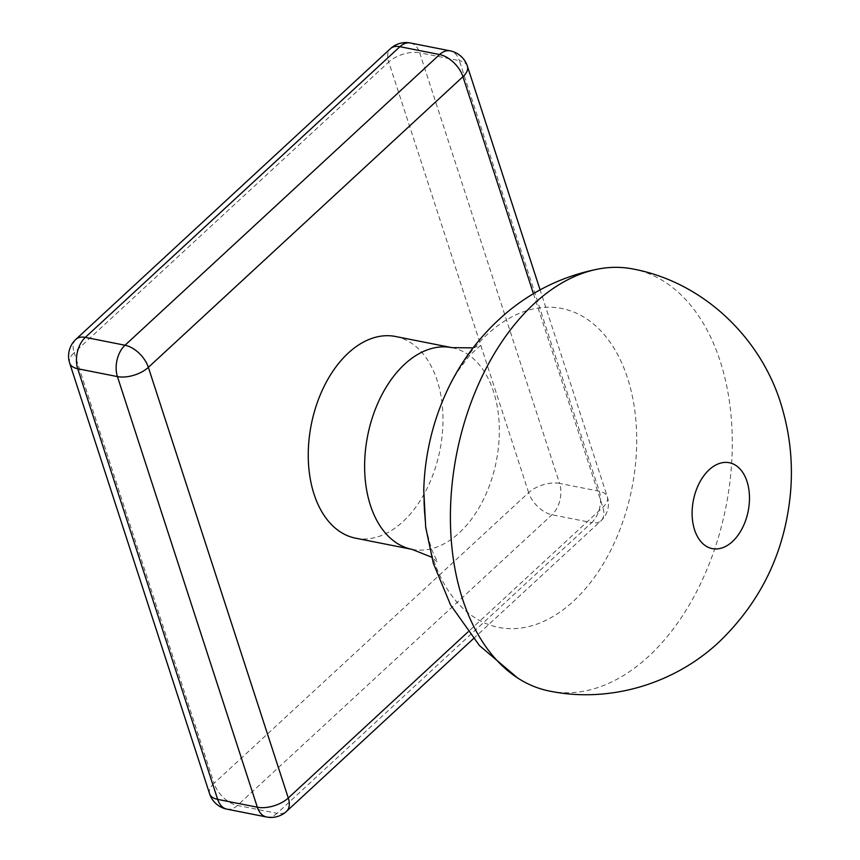 <?xml version="1.0" encoding="UTF-8"?>
<svg xmlns="http://www.w3.org/2000/svg" width="860" height="860" viewBox="0 0 860 860"><rect width="100%" height="100%" fill="white"/><g stroke="black" fill="none" stroke-linecap="round" stroke-linejoin="round"><path stroke-width="0.64" stroke-dasharray="4.3 3.22" d="M549.572 691.085A215.129 137.234 101.2 0 0 648.633 656.352A215.129 137.234 101.2 0 0 732.064 430.731A215.129 137.234 101.2 0 0 633.143 269.019M395.579 336.496A102.813 65.586 -78.8 0 1 439.954 450.081A102.813 65.586 -78.8 0 1 355.653 538.199M533.447 293.679L602.86 507.314A22.844 13.233 47.3 0 1 601.108 520.676A22.844 13.233 47.3 0 1 591.691 522.622A22.844 14.577 101.2 0 0 599.28 491.264A22.844 11.588 162 0 1 607.332 496.844A22.844 11.588 162 0 1 602.86 507.314L468.034 631.907M266.589 817A22.844 14.577 101.2 0 0 277.103 813.313A22.844 13.233 -132.7 0 0 286.531 811.367M209.603 793.791A22.844 11.588 162 0 1 214.065 783.309A22.844 13.233 -132.7 0 0 237.414 805.454L277.103 813.313L591.691 522.622L551.991 514.764A22.844 13.233 47.3 0 1 528.653 492.629A22.844 11.588 162 0 1 559.591 483.406A22.844 14.577 -78.8 0 1 551.991 514.764L237.414 805.454A22.844 14.577 -78.8 0 1 226.889 809.142M467.41 66.209A22.844 11.588 -18 0 0 459.358 60.63A22.844 14.577 101.2 0 0 450.124 50.858M410.424 43A22.844 14.577 -78.8 0 1 419.669 52.772A22.844 11.588 -18 0 0 388.731 61.995A22.844 13.233 47.3 0 1 390.483 48.633M75.906 339.324A22.844 13.233 -132.7 0 0 74.154 352.686A22.844 11.588 -18 0 0 69.681 363.156M473.043 347.87L480.514 345.516L469.99 355.083L459.799 368.392C452.79 378.69 446.286 391.483 440.288 406.769A162.561 103.705 -78.8 0 1 610.858 343.344A162.561 103.705 -78.8 0 1 573.491 601.162A162.561 103.705 -78.8 0 1 423.765 490.243C423.486 506.669 424.625 520.977 427.183 533.168L431.537 549.357L437.622 562.214L431.602 557.183M412.015 549.357A102.813 65.586 101.2 0 0 459.358 532.759A102.813 65.586 101.2 0 0 499.23 424.926A102.813 65.586 101.2 0 0 451.941 347.655M528.653 492.629L388.731 61.995L74.154 352.686L214.065 783.309L528.653 492.629M419.669 52.772L559.591 483.406L599.28 491.264L459.358 60.63L419.669 52.772M473.43 638.668L601.108 520.676A22.844 22.844 0 0 0 607.332 496.844L540.091 289.885"/><path stroke-width="1.29" d="M633.143 269.019A215.129 137.234 101.2 0 0 598.431 268.997A215.129 137.234 101.2 0 0 456.724 453.446A215.129 137.234 101.2 0 0 517.548 677.916A215.129 137.234 101.2 0 0 549.572 691.085C609.869 703.501 674.799 683.678 719.304 641.775C761.885 600.613 785.685 550.196 790.695 490.522C792.78 463.497 790.211 437.009 783.008 411.069C764.389 340.969 705.2 282.435 633.121 269.019M412.015 549.357L355.653 538.199A102.813 65.586 -78.8 0 1 308.364 460.928A102.813 65.586 -78.8 0 1 348.236 353.094A102.813 65.586 -78.8 0 1 395.579 336.496L451.941 347.655A102.813 65.586 101.2 0 0 404.608 364.253A102.813 65.586 101.2 0 0 364.737 472.086A102.813 65.586 101.2 0 0 412.015 549.357L431.602 557.183M468.034 631.907L288.283 798.005A22.844 11.588 162 0 1 257.344 807.228A22.844 14.577 101.2 0 0 266.589 817A22.844 22.844 0 0 0 286.531 811.367A22.844 13.233 -132.7 0 0 288.283 798.005L148.361 367.37A22.844 13.233 -132.7 0 0 125.022 345.236A22.844 14.577 101.2 0 0 117.422 376.594A22.844 11.588 -18 0 0 148.361 367.37L462.949 76.691A22.844 11.588 -18 0 0 467.41 66.209A22.844 22.844 0 0 0 450.124 50.858A22.844 14.577 101.2 0 0 439.6 54.545A22.844 13.233 47.3 0 1 462.949 76.691L533.447 293.679M226.889 809.142A22.844 14.577 -78.8 0 1 217.655 799.37A22.844 11.588 162 0 1 209.603 793.791A22.844 22.844 0 0 0 226.889 809.142L266.589 817M399.911 46.687A22.844 14.577 -78.8 0 1 410.424 43A22.844 22.844 0 0 0 390.483 48.633L390.483 48.633A22.844 13.233 47.3 0 1 399.911 46.687L439.6 54.545L125.022 345.236L85.323 337.378A22.844 13.233 -132.7 0 0 75.906 339.324A22.844 22.844 0 0 0 69.681 363.156A22.844 11.588 -18 0 0 77.733 368.736A22.844 14.577 -78.8 0 1 85.323 337.378L399.911 46.687M517.537 677.906L479.45 645.57L450.533 604.87L433.322 563.268L425.689 527.202L423.765 490.243A162.561 103.705 -78.8 0 1 440.288 406.769C454.854 368.725 477.655 336.798 508.679 311.008C535.092 289.53 565.02 275.522 598.485 268.986M732.451 541.553A43.785 27.928 -78.8 0 1 692.268 508.701A43.785 27.928 -78.8 0 1 737.665 466.754A43.785 27.928 -78.8 0 1 732.451 541.553M217.655 799.37L77.733 368.736L117.422 376.594L257.344 807.228L217.655 799.37M473.043 347.87L451.941 347.655M75.906 339.324L390.483 48.633M209.603 793.791L69.681 363.156M410.424 43L450.124 50.858M540.091 289.885L467.41 66.209M286.531 811.367L473.43 638.668"/></g></svg>
